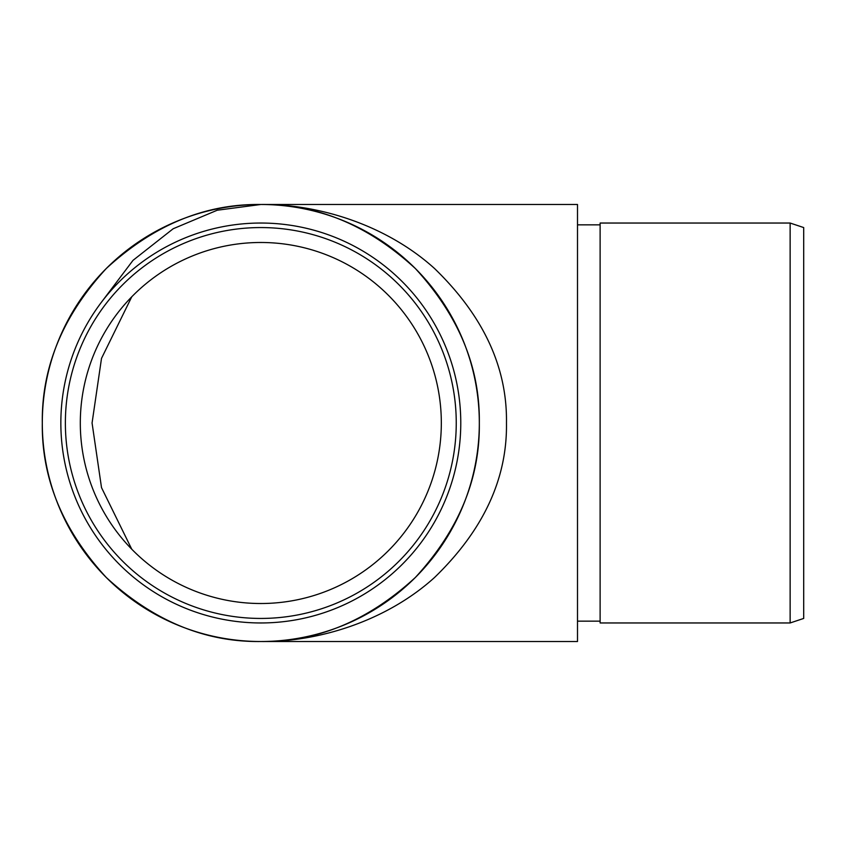 <?xml version="1.0" encoding="UTF-8"?>
<svg xmlns="http://www.w3.org/2000/svg" width="846" height="846" viewBox="0 0 846 846"><rect width="100%" height="100%" fill="white"/><g stroke="black" fill="none" stroke-linecap="round" stroke-linejoin="round"><path stroke-width="1.27" d="M456.248 423A195.437 195.437 0 0 1 260.811 618.437A195.437 195.437 0 0 1 65.375 423A195.437 195.437 0 0 1 260.811 227.563A195.437 195.437 0 0 1 456.248 423M60.849 423A199.963 199.963 0 0 0 260.811 622.963A199.963 199.963 0 0 0 460.774 423A199.963 199.963 0 0 0 260.811 223.037A199.963 199.963 0 0 0 60.849 423M441.326 423A180.515 180.515 0 0 0 260.811 242.485A180.515 180.515 0 0 0 80.307 423A180.515 180.515 0 0 0 260.811 603.515A180.515 180.515 0 0 0 441.326 423M42.3 423A218.511 218.511 0 0 0 260.811 641.511A218.511 218.511 0 0 0 479.322 423A218.511 218.511 0 0 0 260.811 204.489A218.511 218.511 0 0 0 42.3 423C41.549 478.773 62.89 530.273 106.3 577.511C153.538 620.932 205.039 642.262 260.811 641.511C316.584 642.262 368.084 620.932 415.323 577.511C458.744 530.273 480.073 478.773 479.322 423C480.073 367.227 458.744 315.727 415.323 268.489C368.084 225.068 316.584 203.738 260.811 204.489C318.413 203.791 386.506 225.025 434.516 268.489C483.33 315.727 507.314 367.227 506.468 423C507.314 478.773 483.33 530.273 434.516 577.511C386.506 620.975 318.413 642.209 260.811 641.511L577.501 641.511L577.501 204.489L260.811 204.489C205.039 203.738 153.538 225.068 106.3 268.489C62.89 315.727 41.549 367.227 42.3 423M790.132 223.037L803.7 227.563L803.7 618.437L790.132 622.963L790.132 223.037L600.121 223.037L600.121 622.963L790.132 622.963M131.754 296.798L101.509 358.376L92.066 423L101.509 487.624L131.754 549.202M100.97 302.847L133.023 260.346L173.187 228.748L217.221 210.231L260.811 204.489M600.121 224.846L577.501 224.846M600.121 621.154L577.501 621.154"/></g></svg>
